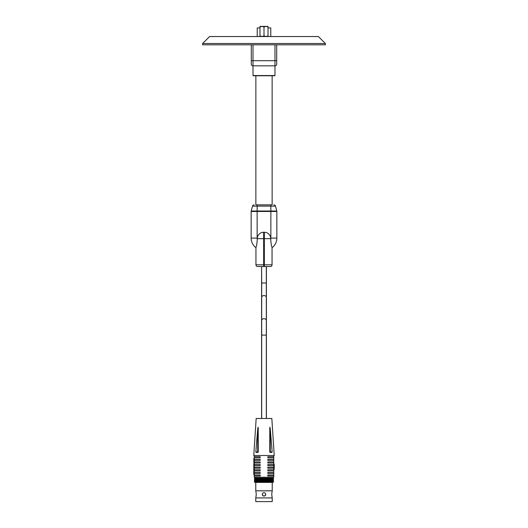 <?xml version="1.0" encoding="UTF-8"?>
<svg xmlns="http://www.w3.org/2000/svg" width="528" height="528" viewBox="0 0 528 528"><rect width="100%" height="100%" fill="white"/><g stroke="black" fill="none" stroke-linecap="round" stroke-linejoin="round"><path stroke-width="0.79" d="M202.627 43.507L209.59 36.544L318.41 36.544L325.373 43.507L325.373 44.814L202.627 44.814L202.627 43.507L325.373 43.507M260.581 65.835L267.419 65.835M276.712 64.119A1.716 1.716 0 0 1 274.996 65.835A1.716 1.716 0 0 0 276.712 64.119L276.712 60.7L276.712 64.119A1.716 1.716 0 0 1 274.996 65.835L253.004 65.835L253.031 75.544L274.969 75.544L274.996 44.814M264 75.761L253.249 75.761L255.862 75.761L255.862 204.844L272.138 204.844L272.138 75.761L274.751 75.761L264 75.761M276.712 44.814L276.712 60.7L253.004 60.7L253.004 65.835A1.716 1.716 0 0 1 251.288 64.119L251.288 44.814M257.228 36.544L257.228 27.925L259.974 27.925M268.026 27.925L270.772 27.925L270.772 36.544M266.805 26.4L261.195 26.4L266.805 26.4M261.195 36.498L266.805 36.498L261.195 36.498M264 35.825L264 27.073A4.95 4.29 90 0 1 268.026 27.073L268.026 26.499A6.382 6.382 0 0 0 267.907 26.4L260.093 26.4A6.382 6.382 0 0 0 259.974 26.499L259.974 35.825A4.95 4.29 -90 0 0 264 35.825A4.95 4.29 90 0 0 268.026 35.825L268.026 36.406A6.382 6.382 0 0 1 267.907 36.498L260.093 36.498A6.382 6.382 0 0 1 259.974 36.406L259.974 35.825M264 27.073A4.95 4.29 -90 0 0 259.974 27.073M268.026 27.073L268.026 35.825M261.598 418.493L261.598 266.534L261.683 283.021L266.317 283.021L266.317 266.534M266.402 418.493L266.402 266.534M270.752 238.676L264.343 238.676L264.343 232.261A6.415 6.415 0 0 1 270.752 238.676L270.752 239.177A5.999 5.999 0 0 0 270.857 238.088L270.857 211.464L257.143 211.464L257.143 238.088A5.999 5.999 0 0 0 257.248 239.177L257.248 238.676A6.415 6.415 0 0 1 263.657 232.261L263.657 264.818L264.343 264.818L264.343 238.676L257.248 238.676M264.343 232.261L263.657 232.261M255.862 204.844L272.138 204.844M270.752 239.177C270.91 243.045 271.339 245.771 272.052 247.368L272.052 264.818A1.716 1.716 0 0 1 270.343 266.534L257.657 266.534A1.716 1.716 0 0 1 255.948 264.818L255.948 247.685A11.999 11.999 0 0 1 251.15 238.088L251.15 211.464A1.716 1.716 0 0 1 251.209 211.022A1.716 1.716 0 0 0 251.15 211.464L257.143 211.464L257.143 206.111L252.523 206.111L251.209 211.022L270.857 211.022L270.857 206.111L257.143 206.111L257.143 204.844M276.791 211.022L275.477 206.111L276.791 211.022L270.857 211.022L270.857 211.464L276.85 211.464A1.716 1.716 0 0 0 276.791 211.022A1.716 1.716 0 0 1 276.85 211.464L276.85 238.088A11.999 11.999 0 0 1 272.052 247.685M263.657 266.534L263.657 264.818L255.948 264.818L255.948 247.368C256.654 245.784 257.09 243.058 257.248 239.177M275.477 206.111A1.716 1.716 0 0 0 273.821 204.844A1.716 1.716 0 0 1 275.477 206.111L270.857 206.111L270.857 204.844M254.179 204.844A1.716 1.716 0 0 0 252.523 206.111A1.716 1.716 0 0 1 254.179 204.844M255.776 490.822L272.224 490.822L271.709 494.366L272.224 497.917L255.776 497.917L256.291 494.366L255.776 490.822L255.776 482.407M263.347 495.937L262.297 494.366A1.703 1.703 0 0 1 264 492.67A1.703 1.703 0 0 1 265.703 494.366L264.653 495.937M255.776 497.917L255.776 501.6L272.224 501.6L272.224 497.917M273.438 482.064L273.266 478.124L272.996 482.407L273.438 482.064L273.438 478.124M254.503 482.064L254.503 478.124L254.833 482.407L254.503 482.064L254.945 482.407L254.734 482.064L255.328 482.407L255.248 482.064L255.974 482.407L256.027 482.064L256.872 482.407L257.044 482.064L257.981 482.407L258.278 482.064L259.268 482.407L259.684 482.064L260.707 482.407L272.752 482.064L272.672 482.407L273.095 482.064L273.266 478.124M272.752 482.064L272.752 478.124L271.973 478.124L271.973 482.064M272.474 482.064L272.474 478.124M272.026 482.407L272.554 482.407M271.597 482.064L271.597 478.124L271.973 478.124M271.128 482.407L271.854 482.407M270.956 482.064L270.956 478.124L269.722 478.124L269.722 482.064M270.488 482.064L270.488 478.124M270.019 482.407L270.91 482.407M269.181 482.064L269.181 478.124L269.722 478.124M268.732 482.407L269.782 482.407L269.782 478.124M268.316 482.064L268.316 478.124L266.779 478.124L266.779 482.064M267.716 482.064L267.716 478.124M267.293 482.407L268.435 482.407M266.145 482.064L266.145 478.124L266.779 478.124M265.762 482.407L266.977 482.407M265.155 482.064L265.155 478.124L263.498 478.124L263.498 482.064M264.502 482.064L264.502 478.124M264.172 482.407L265.426 482.407M262.845 482.064L262.845 478.124L263.498 478.124M262.574 482.407L263.828 482.407M261.855 482.064L261.855 478.124L260.284 478.124L260.284 482.064M261.221 482.064L261.221 478.124M261.023 482.407L262.238 482.407M259.684 482.064L259.684 478.124L260.284 478.124M259.565 482.407L260.707 482.407M258.819 482.064L258.819 478.124L257.512 478.124L257.512 482.064M258.278 482.064L258.278 478.124M258.218 478.124L258.218 482.407L259.268 482.407M257.044 482.064L257.044 478.124L257.512 478.124M257.09 482.407L257.981 482.407M256.403 482.064L256.403 478.124L255.526 478.124L255.526 482.064M256.027 482.064L256.027 478.124M256.146 482.407L256.872 482.407M255.248 482.064L255.526 478.124M255.446 482.407L255.974 482.407M254.905 482.064L254.905 478.124L254.562 478.124L254.562 482.064M254.734 482.064L254.734 478.124M255.248 478.124L254.905 478.124M257.044 478.124L256.403 478.124M259.684 478.124L258.819 478.124M262.845 478.124L261.855 478.124M266.145 478.124L265.155 478.124M269.181 478.124L268.316 478.124M271.597 478.124L270.956 478.124M273.095 478.124L272.752 478.124M265.703 494.366A1.703 1.703 0 0 1 264 496.069A1.703 1.703 0 0 1 262.297 494.366M259.499 482.407L259.499 478.124M260.924 482.407L260.924 478.124M262.436 482.407L262.436 478.124M264 482.407L264 478.124M265.564 482.407L265.564 478.124M267.076 482.407L267.076 478.124M268.501 482.407L268.501 478.124M255.836 451.928L256.179 452.443L257.717 452.443L258.232 451.928L258.232 429.205C258.172 426.617 258.001 426.617 257.717 429.205L255.836 451.928L257.717 451.928L257.717 429.205M256.832 439.606L256.555 442.966L256.832 439.606M256.166 418.493L271.834 418.493L274.23 455.486L253.77 455.486L256.166 418.493M254.516 474.982L260.165 474.982L260.165 476.038L254.516 476.038A0.7 0.647 90 0 1 254.516 474.982M254.516 472.369L260.165 472.369L260.165 473.431L254.516 473.431A0.7 0.647 90 0 1 254.516 472.369M254.516 469.762L260.165 469.762L260.165 470.818L254.516 470.818A0.7 0.647 90 0 1 254.516 469.762M254.516 467.148L260.165 467.148L260.165 468.204L254.516 468.204A0.7 0.647 90 0 1 254.516 467.148M254.516 464.534L260.165 464.534L260.165 465.597L254.516 465.597A0.7 0.647 90 0 1 254.516 464.534M254.516 461.927L260.165 461.927L260.165 462.983L254.516 462.983A0.7 0.647 90 0 1 254.516 461.927M254.516 459.314L260.165 459.314L260.165 460.37L254.516 460.37A0.7 0.647 90 0 1 254.516 459.314M254.516 456.7L260.165 456.7L260.165 457.756L254.516 457.756A0.7 0.647 90 0 1 254.516 456.7M253.77 455.486L254.232 455.829L254.232 477.253L273.768 477.253L273.768 455.829L274.23 455.486M267.835 474.982L267.835 476.038L273.484 476.038A0.7 0.647 90 0 0 273.484 474.982L267.835 474.982L267.835 476.038M267.835 472.369L267.835 473.431L273.484 473.431A0.7 0.647 90 0 0 273.484 472.369L267.835 472.369L267.835 473.431M267.835 469.762L267.835 470.818L273.484 470.818A0.7 0.647 90 0 0 273.484 469.762L267.835 469.762L267.835 470.818M267.835 467.148L267.835 468.204L273.484 468.204A0.7 0.647 90 0 0 273.484 467.148L267.835 467.148L267.835 468.204M267.835 464.534L267.835 465.597L273.484 465.597A0.7 0.647 90 0 0 273.484 464.534L267.835 464.534L267.835 465.597M267.835 461.927L267.835 462.983L273.484 462.983A0.7 0.647 90 0 0 273.484 461.927L267.835 461.927L267.835 462.983M267.835 459.314L267.835 460.37L273.484 460.37A0.7 0.647 90 0 0 273.484 459.314L267.835 459.314L267.835 460.37M267.835 456.7L267.835 457.756L273.484 457.756A0.7 0.647 90 0 0 273.484 456.7L267.835 456.7L267.835 457.756M269.94 452.311A0.515 0.515 0 0 0 270.283 452.443L271.821 452.443L272.131 451.473M270.283 452.443L269.768 451.928L269.768 429.205C269.828 426.617 269.999 426.617 270.283 429.205L272.164 451.928L269.768 451.928L269.768 429.205C269.828 426.617 269.999 426.617 270.283 429.205C269.999 426.617 269.828 426.617 269.768 429.205C269.828 426.617 269.999 426.617 270.283 429.205L270.283 452.443M260.165 474.982L260.165 476.038M260.165 472.369L260.165 473.431M260.165 469.762L260.165 470.818M260.165 467.148L260.165 468.204M260.165 464.534L260.165 465.597M260.165 461.927L260.165 462.983M260.165 459.314L260.165 460.37M260.165 456.7L260.165 457.756M258.06 452.311A0.515 0.515 0 0 1 257.717 452.443L257.717 451.928L258.232 451.928L258.232 429.205M269.768 451.638L269.768 451.037M269.9 451.037L269.768 429.205C269.828 426.617 269.999 426.617 270.283 429.205C269.999 426.617 269.828 426.617 269.768 429.205C269.828 426.617 269.999 426.617 270.283 429.205C269.999 426.617 269.828 426.617 269.768 429.205C269.828 426.617 269.999 426.617 270.283 429.205M269.9 449.737L269.768 429.073L269.768 449.737M273.768 469.418L274.204 469.418L274.204 464.191L273.768 464.191M254.232 471.134L253.796 471.134L253.796 474.599L254.232 474.599M253.796 471.134L253.796 470.527L254.232 470.527M254.232 466.666L253.796 466.666L253.796 463.61L254.232 463.61M254.232 462.521L253.796 462.521L254.232 462.904M253.796 462.521L253.796 460.68L254.232 460.68M253.796 460.68L254.232 460.297M253.796 460.297L253.796 458.522L254.232 458.522M253.796 458.522L254.232 458.139M254.232 467.174L253.796 467.174L253.796 469.986L254.232 469.986M269.768 449.46L269.768 429.205M253.004 44.814L253.004 60.7L251.288 60.7M251.288 64.119A1.716 1.716 0 0 0 253.004 65.835M266.317 283.021L266.317 297.482A2.317 1.954 180 0 0 264 295.528A2.317 1.954 180 0 0 261.683 297.482L261.683 418.493M266.317 297.482L266.317 320.628A2.317 1.954 180 0 0 264 318.674A2.317 1.954 180 0 0 261.683 320.628M266.317 320.628L266.317 335.089L261.683 335.089M264.343 266.534L264.343 264.818L272.052 264.818M276.85 238.088L270.857 238.088M257.143 238.088L251.15 238.088M253.796 465.412L254.232 465.412M253.796 464.864L254.232 464.864M253.796 461.809L254.232 461.809M253.796 461.426L254.232 461.426M253.796 459.518L254.232 459.518M253.796 459.248L254.232 459.248M253.796 469.036L254.232 469.036M253.796 468.171L254.232 468.171M261.683 283.021L261.683 297.482M266.317 335.089L266.317 418.493M266.317 292.129L266.317 323.862M261.683 303.653L261.683 312.332M255.73 478.124L255.73 477.253M272.27 478.124L272.27 477.253M272.224 490.822L272.224 482.407"/></g></svg>
